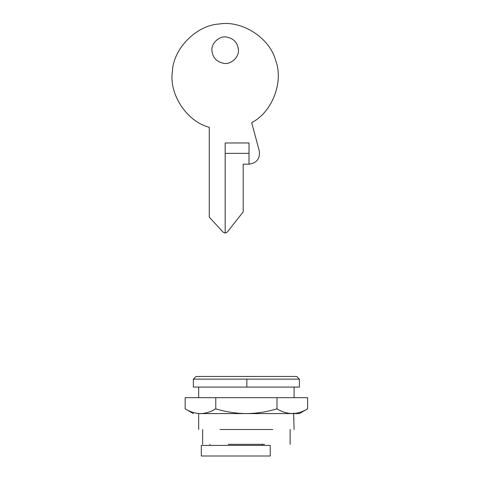 <?xml version="1.0" encoding="UTF-8"?>
<svg xmlns="http://www.w3.org/2000/svg" width="480" height="480" viewBox="0 0 480 480"><rect width="100%" height="100%" fill="white"/><g stroke="black" fill="none" stroke-linecap="round" stroke-linejoin="round"><path stroke-width="0.72" d="M240.9 456L235.044 456M247.704 456L234.84 456M200.64 413.586L200.292 413.586C191.142 413.586 191.142 413.586 200.292 413.586C195.114 413.418 190.074 411.84 185.16 408.852L185.16 397.68L307.596 397.68L307.596 408.852C297.414 415.074 287.214 415.074 276.99 408.852C267.072 411.87 256.872 413.448 246.378 413.586L299.394 413.586L246.378 413.586C236.01 413.472 225.81 411.894 215.772 408.852C210.792 411.858 205.752 413.436 200.64 413.586L246.378 413.586M196.68 413.28L197.034 413.334M276.99 408.852L276.99 397.68M215.772 408.852L215.772 397.68M293.946 418.95L293.868 418.206M293.646 413.076L294.09 429.492M196.014 376.476L296.742 376.476L299.394 379.128L193.362 379.128L196.014 376.476M193.362 379.128L193.362 387.078L299.394 387.078L299.394 379.128M209.916 445.398L209.916 444.336M228.156 444.336L264.6 444.336M220.002 429.492L272.754 429.492M224.13 63.402C230.85 64.638 239.082 57.21 238.422 50.19C237.798 42.738 233.724 38.334 226.212 36.978C219.492 35.742 211.254 43.17 211.914 50.19C212.544 57.642 216.618 62.046 224.13 63.402C216.618 62.046 212.544 57.642 211.914 50.19M238.422 50.19C237.798 42.738 233.724 38.334 226.212 36.978M249.024 142.968L225.168 142.968L225.168 233.094L227.25 232.086L243.198 211.89L243.198 164.172L249.024 164.172L249.024 142.968M249.024 164.172C256.788 163.056 260.202 158.604 259.272 150.816L251.676 122.61C272.22 112.386 284.028 81.522 275.55 60.198C269.766 37.992 241.992 20.094 219.378 24C196.458 25.098 173.232 48.6 172.404 71.532C168.768 94.188 186.996 121.752 209.268 127.272L209.268 217.188L223.224 232.248L225.168 233.094M201.312 456L201.312 445.398L270.234 445.398L270.234 456L201.312 456M246.84 387.078L246.84 379.128M249.024 153.354L225.168 153.354M307.596 408.852L299.394 413.586M185.16 408.852L193.362 413.586M262.278 444.336L262.278 445.398M202.638 429.492L202.638 444.336M290.112 429.492L290.112 444.336M198.66 387.078L198.66 397.68M198.66 413.586L198.66 429.492M294.09 387.078L294.09 397.68"/></g></svg>
